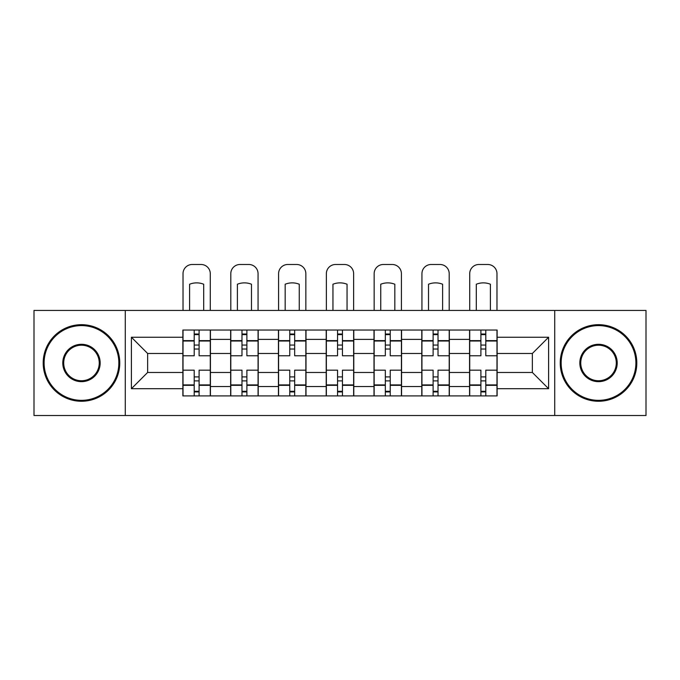 <?xml version="1.0" encoding="UTF-8"?>
<svg xmlns="http://www.w3.org/2000/svg" width="680" height="680" viewBox="0 0 680 680"><rect width="100%" height="100%" fill="white"/><g stroke="black" fill="none" stroke-linecap="round" stroke-linejoin="round"><path stroke-width="1.02" d="M554.718 415.505L646 415.505L646 310.445L34 310.445L34 415.505L554.718 415.505L554.718 310.445M230.648 395.904L230.648 339.388L210.434 339.388L210.434 395.904M210.434 339.388L210.434 330.046M230.648 339.388L230.648 330.046M258.213 330.046L258.213 395.904M278.435 395.904L278.435 330.046M306 330.046L306 395.904M326.213 395.904L326.213 330.046M353.787 330.046L353.787 395.904M374 395.904L374 330.046M401.565 330.046L401.565 395.904M421.787 395.904L421.787 330.046M449.352 330.046L449.352 395.904M469.565 395.904L469.565 330.046M469.565 372.47L449.352 372.47M421.787 372.47L401.565 372.47M374 372.47L353.787 372.47M326.213 372.47L306 372.47M278.435 372.47L258.213 372.47M230.648 372.47L210.434 372.47M469.565 353.481L449.352 353.481M421.787 353.481L401.565 353.481M374 353.481L353.787 353.481M326.213 353.481L306 353.481M278.435 353.481L258.213 353.481M230.648 353.481L210.434 353.481M147.636 372.47L182.869 372.47L182.869 353.481L147.636 353.481L147.636 372.47L131.401 388.705L131.401 337.246L182.869 337.246L182.869 353.481M497.131 353.481L497.131 372.47L532.363 372.47L532.363 353.481L497.131 353.481L497.131 330.046L182.869 330.046L182.869 337.246M497.131 337.246L548.598 337.246L548.598 388.705L497.131 388.705L497.131 372.47M182.869 372.47L182.869 395.904L497.131 395.904L497.131 388.705M182.869 388.705L131.401 388.705M125.281 415.505L125.281 310.445M199.095 391.306L194.2 391.306M194.2 334.637L199.095 334.637M246.882 391.306L241.978 391.306M241.978 334.637L246.882 334.637M294.67 391.306L289.765 391.306M289.765 334.637L294.67 334.637M342.448 391.306L337.552 391.306M337.552 334.637L342.448 334.637M390.235 391.306L385.33 391.306M385.33 334.637L390.235 334.637M438.022 391.306L433.118 391.306M433.118 334.637L438.022 334.637M485.8 391.306L480.904 391.306M480.904 334.637L485.8 334.637M131.401 337.246L147.636 353.481M532.363 372.47L548.598 388.705M532.363 353.481L548.598 337.246M210.281 395.904L210.281 355.776L199.095 355.776L199.095 330.046M194.2 330.046L194.2 355.776L183.022 355.776L183.022 330.046M210.281 355.776L210.281 330.046M183.022 395.904L183.022 370.175L194.2 370.175L194.2 395.904M199.095 395.904L199.095 370.175L210.281 370.175M194.2 349.036L199.095 349.036M183.022 370.175L183.022 355.776M199.095 376.907L194.2 376.907M199.095 391.918L194.2 391.918M194.2 380.894L199.095 380.894M199.095 345.058L194.2 345.058M194.2 334.024L199.095 334.024M210.281 310.445L210.281 273.683A9.188 9.188 0 0 0 201.093 264.495L192.21 264.495A9.188 9.188 0 0 0 183.022 273.683L183.022 310.445M189.601 310.445L189.601 284.231A18.989 18.989 0 0 1 203.694 284.231L203.694 310.445M258.06 395.904L258.06 355.776L246.882 355.776L246.882 330.046M241.978 330.046L241.978 355.776L230.8 355.776L230.8 330.046M258.06 355.776L258.06 330.046M230.8 395.904L230.8 370.175L241.978 370.175L241.978 395.904M246.882 395.904L246.882 370.175L258.06 370.175M241.978 349.036L246.882 349.036M230.8 370.175L230.8 355.776M246.882 376.907L241.978 376.907M246.882 391.918L241.978 391.918M241.978 380.894L246.882 380.894M246.882 345.058L241.978 345.058M241.978 334.024L246.882 334.024M258.06 310.445L258.06 273.683A9.188 9.188 0 0 0 248.871 264.495L239.989 264.495A9.188 9.188 0 0 0 230.8 273.683L230.8 310.445M237.388 310.445L237.388 284.231A18.989 18.989 0 0 1 251.481 284.231L251.481 310.445M305.847 395.904L305.847 355.776L294.67 355.776L294.67 330.046M289.765 330.046L289.765 355.776L278.587 355.776L278.587 330.046M305.847 355.776L305.847 330.046M278.587 395.904L278.587 370.175L289.765 370.175L289.765 395.904M294.67 395.904L294.67 370.175L305.847 370.175M289.765 349.036L294.67 349.036M278.587 370.175L278.587 355.776M294.67 376.907L289.765 376.907M294.67 391.918L289.765 391.918M289.765 380.894L294.67 380.894M294.67 345.058L289.765 345.058M289.765 334.024L294.67 334.024M305.847 310.445L305.847 273.683A9.188 9.188 0 0 0 296.659 264.495L287.776 264.495A9.188 9.188 0 0 0 278.587 273.683L278.587 310.445M285.175 310.445L285.175 284.231A18.989 18.989 0 0 1 299.26 284.231L299.26 310.445M353.634 395.904L353.634 355.776L342.448 355.776L342.448 330.046M337.552 330.046L337.552 355.776L326.366 355.776L326.366 330.046M353.634 355.776L353.634 330.046M326.366 395.904L326.366 370.175L337.552 370.175L337.552 395.904M342.448 395.904L342.448 370.175L353.634 370.175M337.552 349.036L342.448 349.036M326.366 370.175L326.366 355.776M342.448 376.907L337.552 376.907M342.448 391.918L337.552 391.918M337.552 380.894L342.448 380.894M342.448 345.058L337.552 345.058M337.552 334.024L342.448 334.024M353.634 310.445L353.634 273.683A9.188 9.188 0 0 0 344.445 264.495L335.554 264.495A9.188 9.188 0 0 0 326.366 273.683L326.366 310.445M332.953 310.445L332.953 284.231A18.989 18.989 0 0 1 347.046 284.231L347.046 310.445M401.412 395.904L401.412 355.776L390.235 355.776L390.235 330.046M385.33 330.046L385.33 355.776L374.153 355.776L374.153 330.046M401.412 355.776L401.412 330.046M374.153 395.904L374.153 370.175L385.33 370.175L385.33 395.904M390.235 395.904L390.235 370.175L401.412 370.175M385.33 349.036L390.235 349.036M374.153 370.175L374.153 355.776M390.235 376.907L385.33 376.907M390.235 391.918L385.33 391.918M385.33 380.894L390.235 380.894M390.235 345.058L385.33 345.058M385.33 334.024L390.235 334.024M401.412 310.445L401.412 273.683A9.188 9.188 0 0 0 392.224 264.495L383.341 264.495A9.188 9.188 0 0 0 374.153 273.683L374.153 310.445M380.74 310.445L380.74 284.231A18.989 18.989 0 0 1 394.825 284.231L394.825 310.445M449.2 395.904L449.2 355.776L438.022 355.776L438.022 330.046M433.118 330.046L433.118 355.776L421.94 355.776L421.94 330.046M449.2 355.776L449.2 330.046M421.94 395.904L421.94 370.175L433.118 370.175L433.118 395.904M438.022 395.904L438.022 370.175L449.2 370.175M433.118 349.036L438.022 349.036M421.94 370.175L421.94 355.776M438.022 376.907L433.118 376.907M438.022 391.918L433.118 391.918M433.118 380.894L438.022 380.894M438.022 345.058L433.118 345.058M433.118 334.024L438.022 334.024M449.2 310.445L449.2 273.683A9.188 9.188 0 0 0 440.011 264.495L431.128 264.495A9.188 9.188 0 0 0 421.94 273.683L421.94 310.445M428.519 310.445L428.519 284.231A18.989 18.989 0 0 1 442.612 284.231L442.612 310.445M81.481 400.341A37.366 37.366 0 0 0 118.847 362.975A37.366 37.366 0 0 0 81.481 325.601A37.366 37.366 0 0 0 44.106 362.975A37.366 37.366 0 0 0 81.481 400.341M81.481 324.683A38.292 38.292 0 0 1 119.765 362.975A38.292 38.292 0 0 1 81.481 401.26A38.292 38.292 0 0 1 43.188 362.975A38.292 38.292 0 0 1 81.481 324.683M81.481 381.659A18.683 18.683 0 0 1 62.79 362.975A18.683 18.683 0 0 1 81.481 344.293A18.683 18.683 0 0 1 100.164 362.975A18.683 18.683 0 0 1 81.481 381.659M81.481 345.21A17.765 17.765 0 0 0 63.708 362.975A17.765 17.765 0 0 0 81.481 380.74A17.765 17.765 0 0 0 99.246 362.975A17.765 17.765 0 0 0 81.481 345.21M598.519 400.341A37.366 37.366 0 0 0 635.894 362.975A37.366 37.366 0 0 0 598.519 325.601A37.366 37.366 0 0 0 561.153 362.975A37.366 37.366 0 0 0 598.519 400.341M598.519 324.683A38.292 38.292 0 0 1 636.812 362.975A38.292 38.292 0 0 1 598.519 401.26A38.292 38.292 0 0 1 560.235 362.975A38.292 38.292 0 0 1 598.519 324.683M598.519 381.659A18.683 18.683 0 0 1 579.836 362.975A18.683 18.683 0 0 1 598.519 344.293A18.683 18.683 0 0 1 617.211 362.975A18.683 18.683 0 0 1 598.519 381.659M598.519 345.21A17.765 17.765 0 0 0 580.754 362.975A17.765 17.765 0 0 0 598.519 380.74A17.765 17.765 0 0 0 616.292 362.975A17.765 17.765 0 0 0 598.519 345.21M496.978 395.904L496.978 355.776L485.8 355.776L485.8 330.046M480.904 330.046L480.904 355.776L469.719 355.776L469.719 330.046M496.978 355.776L496.978 330.046M469.719 395.904L469.719 370.175L480.904 370.175L480.904 395.904M485.8 395.904L485.8 370.175L496.978 370.175M480.904 349.036L485.8 349.036M469.719 370.175L469.719 355.776M485.8 376.907L480.904 376.907M485.8 391.918L480.904 391.918M480.904 380.894L485.8 380.894M485.8 345.058L480.904 345.058M480.904 334.024L485.8 334.024M496.978 310.445L496.978 273.683A9.188 9.188 0 0 0 487.789 264.495L478.907 264.495A9.188 9.188 0 0 0 469.719 273.683L469.719 310.445M476.306 310.445L476.306 284.231A18.989 18.989 0 0 1 490.399 284.231L490.399 310.445M421.787 339.388L401.565 339.388M374 339.388L353.787 339.388M326.213 339.388L306 339.388M278.435 339.388L258.213 339.388M469.565 339.388L449.352 339.388M421.787 386.554L401.565 386.554M374 386.554L353.787 386.554M326.213 386.554L306 386.554M278.435 386.554L258.213 386.554M230.648 386.554L210.434 386.554M469.565 386.554L449.352 386.554M210.281 340.612L199.095 340.612M194.2 340.612L183.022 340.612M194.2 341.02L183.022 341.02M194.2 384.923L183.022 384.923M194.2 385.33L183.022 385.33M210.281 385.33L199.095 385.33M210.281 341.02L199.095 341.02M210.281 384.923L199.095 384.923M258.06 340.612L246.882 340.612M241.978 340.612L230.8 340.612M241.978 341.02L230.8 341.02M241.978 384.923L230.8 384.923M241.978 385.33L230.8 385.33M258.06 385.33L246.882 385.33M258.06 341.02L246.882 341.02M258.06 384.923L246.882 384.923M305.847 340.612L294.67 340.612M289.765 340.612L278.587 340.612M289.765 341.02L278.587 341.02M289.765 384.923L278.587 384.923M289.765 385.33L278.587 385.33M305.847 385.33L294.67 385.33M305.847 341.02L294.67 341.02M305.847 384.923L294.67 384.923M353.634 340.612L342.448 340.612M337.552 340.612L326.366 340.612M337.552 341.02L326.366 341.02M337.552 384.923L326.366 384.923M337.552 385.33L326.366 385.33M353.634 385.33L342.448 385.33M353.634 341.02L342.448 341.02M353.634 384.923L342.448 384.923M401.412 340.612L390.235 340.612M385.33 340.612L374.153 340.612M385.33 341.02L374.153 341.02M385.33 384.923L374.153 384.923M385.33 385.33L374.153 385.33M401.412 385.33L390.235 385.33M401.412 341.02L390.235 341.02M401.412 384.923L390.235 384.923M449.2 340.612L438.022 340.612M433.118 340.612L421.94 340.612M433.118 341.02L421.94 341.02M433.118 384.923L421.94 384.923M433.118 385.33L421.94 385.33M449.2 385.33L438.022 385.33M449.2 341.02L438.022 341.02M449.2 384.923L438.022 384.923M496.978 340.612L485.8 340.612M480.904 340.612L469.719 340.612M480.904 341.02L469.719 341.02M480.904 384.923L469.719 384.923M480.904 385.33L469.719 385.33M496.978 385.33L485.8 385.33M496.978 341.02L485.8 341.02M496.978 384.923L485.8 384.923"/></g></svg>
